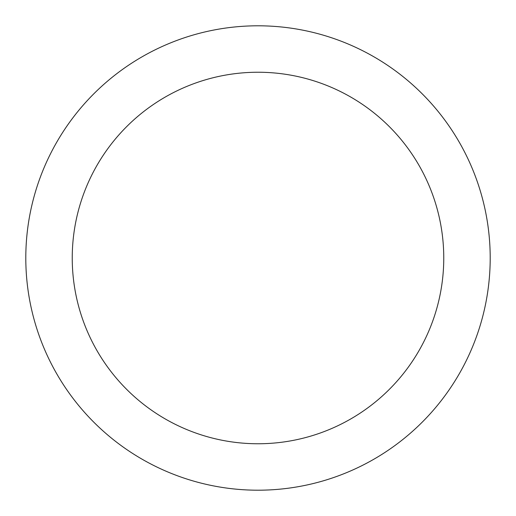 <?xml version="1.0" encoding="UTF-8"?>
<svg xmlns="http://www.w3.org/2000/svg" width="516" height="516" viewBox="0 0 516 516"><rect width="100%" height="100%" fill="white"/><g stroke="black" fill="none" stroke-linecap="round" stroke-linejoin="round"><path stroke-width="0.77" d="M258 25.8A232.2 232.2 0 0 1 490.2 258A232.2 232.2 0 0 1 258 490.2A232.2 232.2 0 0 1 25.8 258A232.2 232.2 0 0 1 258 25.8M258 72.24A185.76 185.76 0 0 1 443.76 258A185.76 185.76 0 0 1 258 443.76A185.76 185.76 0 0 1 72.24 258A185.76 185.76 0 0 1 258 72.24"/></g></svg>
